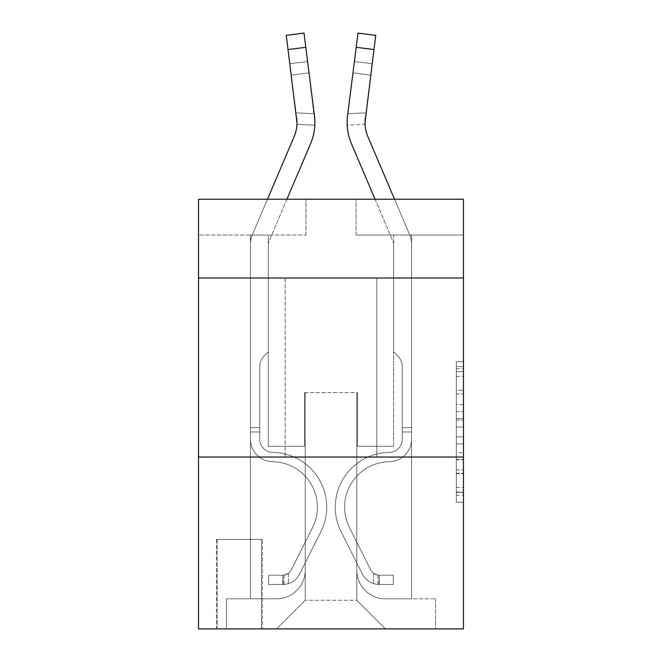 <?xml version="1.0" encoding="UTF-8"?>
<svg xmlns="http://www.w3.org/2000/svg" width="662" height="662" viewBox="0 0 662 662"><rect width="100%" height="100%" fill="white"/><g stroke="black" fill="none" stroke-linecap="round" stroke-linejoin="round"><path stroke-width="0.5" stroke-dasharray="3.31 2.48" d="M456.317 404.556L456.317 427.048L463.483 427.048L463.483 495.234L463.483 368.709L463.483 427.048L456.317 427.048L456.317 366.599L456.317 502.259L456.317 361.684L456.317 492.42L463.483 492.42L456.317 492.42L463.483 492.42L456.317 492.42L456.317 469.929L456.317 502.259L463.483 502.259L463.483 361.684L463.483 492.073L463.483 436.895L456.317 436.895L463.483 436.895L463.483 469.929L463.483 371.523L456.317 371.523L463.483 371.523L463.483 502.259L463.483 368.709L463.483 502.259L456.317 502.259L456.317 361.684L463.483 361.684L463.483 368.709L463.483 361.684L463.483 368.709L463.483 361.684L463.483 366.599L463.483 361.684L456.317 361.684L456.317 371.523L463.483 371.523L456.317 371.523L456.317 404.556L463.483 404.556M376.827 278.007L376.827 457.037L285.173 457.037L376.827 457.037L285.173 457.037L376.827 457.037L376.827 278.007L285.173 278.007L285.173 457.037L285.173 278.007L376.827 278.007M262.251 539.389L216.424 539.389L262.251 539.389L262.251 628.9L216.424 628.9L262.251 628.9M216.424 539.389L216.424 628.9M463.483 418.616L463.483 411.59L463.483 418.616L456.317 418.616L456.317 390.323L456.317 473.62L456.317 452.709L463.483 452.709L456.317 452.709L456.317 502.259L463.483 502.259L456.317 502.259L463.483 502.259L456.317 502.259L456.317 361.684L463.483 361.684L456.317 361.684L463.483 361.684L456.317 361.684L456.317 418.616L463.483 418.616M463.483 457.037L463.483 628.9L198.517 628.9L198.517 457.037L463.483 457.037L463.483 199.237L356.065 199.237L463.483 199.237L463.483 235.043L463.483 199.237L198.517 199.237L305.935 199.237L198.517 199.237L198.517 235.043L305.935 235.043L198.517 235.043L198.517 199.237L198.517 278.007L463.483 278.007L198.517 278.007L198.517 457.037L463.483 457.037L198.517 457.037M250.435 235.043L250.435 598.82L276.575 598.82A28.648 28.648 0 0 0 305.223 570.181L305.223 392.583L305.223 600.252L305.223 392.583L305.223 600.252L305.223 392.583L356.777 392.583L356.777 570.181A28.648 28.648 0 0 0 385.425 598.82L411.565 598.82L411.565 235.043L411.565 598.82L411.565 235.043L411.565 598.82L411.565 235.043L411.565 598.82L411.565 235.043L411.565 598.82L411.565 235.043L411.565 598.82L411.565 235.043L411.565 598.82L435.555 598.82L385.425 598.82L411.565 598.82L385.425 598.82L411.565 598.82L385.425 598.82L411.565 598.82L385.425 598.82L411.565 598.82L385.425 598.82L411.565 598.82L411.565 235.043L393.658 235.043L411.565 235.043L393.658 235.043L411.565 235.043L393.658 235.043L411.565 235.043L393.658 235.043L411.565 235.043L393.658 235.043L411.565 235.043L393.658 235.043L411.565 235.043L393.658 235.043L411.565 235.043L411.565 598.82L385.425 598.82A28.648 28.648 0 0 1 356.777 570.181A28.648 28.648 0 0 0 385.425 598.82A28.648 28.648 0 0 1 356.777 570.181A28.648 28.648 0 0 0 385.425 598.82A28.648 28.648 0 0 1 356.777 570.181A28.648 28.648 0 0 0 385.425 598.82A28.648 28.648 0 0 1 356.777 570.181A28.648 28.648 0 0 0 385.425 598.82A28.648 28.648 0 0 1 356.777 570.181A28.648 28.648 0 0 0 385.425 598.82A28.648 28.648 0 0 1 356.777 570.181L356.777 392.583L356.777 600.252L305.223 600.252L356.777 600.252L385.425 628.9L435.555 628.9L276.575 628.9L385.425 628.9L356.777 600.252L385.425 628.9L356.777 600.252L356.777 392.583L356.777 600.252L356.777 392.583L304.503 392.583L304.503 446.296L268.342 446.296L268.342 235.043L250.435 235.043L250.435 598.82L276.575 598.82A28.648 28.648 0 0 0 305.223 570.181L305.223 392.583L304.503 392.583L304.503 446.296L268.342 446.296L268.342 235.043L250.435 235.043L250.435 598.82L276.575 598.82L226.445 598.82L276.575 598.82L250.435 598.82L250.435 235.043L250.435 598.82L250.435 235.043L250.435 598.82L250.435 235.043L250.435 598.82L250.435 235.043L250.435 598.82L250.435 235.043L268.342 235.043L250.435 235.043L268.342 235.043L250.435 235.043L268.342 235.043L250.435 235.043L268.342 235.043L250.435 235.043L268.342 235.043L250.435 235.043L268.342 235.043L250.435 235.043L250.435 598.82L250.435 235.043M305.223 570.181L305.223 392.583L304.503 392.583L304.503 446.296L268.342 446.296L268.342 235.043L268.342 446.296L268.342 235.043L268.342 446.296L268.342 235.043L268.342 446.296L268.342 235.043L268.342 446.296L268.342 235.043L268.342 446.296L268.342 235.043L268.342 446.296L304.503 446.296L268.342 446.296L304.503 446.296L268.342 446.296L304.503 446.296L268.342 446.296L304.503 446.296L268.342 446.296L304.503 446.296L268.342 446.296L304.503 446.296L304.503 392.583L304.503 446.296L304.503 392.583L304.503 446.296L304.503 392.583L304.503 446.296L304.503 392.583L304.503 446.296L304.503 392.583L304.503 446.296L304.503 392.583L305.223 392.583L304.503 392.583L305.223 392.583L304.503 392.583L305.223 392.583L304.503 392.583L305.223 392.583L304.503 392.583L305.223 392.583L304.503 392.583L305.223 392.583L305.223 570.181A28.648 28.648 0 0 1 276.575 598.82A28.648 28.648 0 0 0 305.223 570.181A28.648 28.648 0 0 1 276.575 598.82A28.648 28.648 0 0 0 305.223 570.181A28.648 28.648 0 0 1 276.575 598.82A28.648 28.648 0 0 0 305.223 570.181A28.648 28.648 0 0 1 276.575 598.82A28.648 28.648 0 0 0 305.223 570.181A28.648 28.648 0 0 1 276.575 598.82A28.648 28.648 0 0 0 305.223 570.181M463.483 235.043L356.065 235.043L463.483 235.043M217.136 628.9L261.54 628.9L217.136 628.9L217.136 539.389L261.54 539.389L261.54 628.9L261.54 539.389L217.136 539.389L217.136 628.9M226.445 628.9L276.575 628.9L305.223 600.252L276.575 628.9L305.223 600.252L276.575 628.9L226.445 628.9L226.445 598.82L226.445 628.9M357.497 392.583L356.777 392.583L357.497 392.583L356.777 392.583L357.497 392.583L356.777 392.583L357.497 392.583L356.777 392.583L357.497 392.583L356.777 392.583L357.497 392.583L356.777 392.583L357.497 392.583L356.777 392.583L357.497 392.583L357.497 446.296L357.497 392.583M356.065 235.043L356.065 199.237L356.065 235.043M305.935 235.043L305.935 199.237L305.935 235.043M435.555 598.82L435.555 628.9L435.555 598.82M393.658 235.043L393.658 446.296L357.497 446.296L393.658 446.296L357.497 446.296L393.658 446.296L357.497 446.296L393.658 446.296L357.497 446.296L393.658 446.296L357.497 446.296L393.658 446.296L357.497 446.296L393.658 446.296L357.497 446.296L393.658 446.296L393.658 235.043M463.483 278.007L198.517 278.007M456.317 427.048L463.483 427.048L456.317 427.048M456.317 366.599L456.317 361.684L456.317 366.599L463.483 366.599L456.317 366.599M456.317 473.264L456.317 443.921L456.317 473.264L463.483 473.264L456.317 473.264M456.317 443.921L456.317 436.895L463.483 436.895L456.317 436.895L456.317 443.921L463.483 443.921L456.317 443.921M456.317 390.323L456.317 371.523L456.317 390.323L463.483 390.323L456.317 390.323M456.317 361.684L463.483 361.684L456.317 361.684L456.317 368.709L456.317 361.684L463.483 361.684M456.317 502.259L463.483 502.259L456.317 502.259L456.317 495.234L456.317 502.259M267.473 199.237L252.445 234.53A25.065 25.065 158.7 0 0 250.435 244.352A25.065 25.065 158.7 0 1 252.445 234.53A25.065 25.065 158.7 0 0 250.435 244.352A25.065 25.065 158.7 0 1 252.445 234.53A25.065 25.065 158.7 0 0 250.435 244.352A25.065 25.065 158.7 0 1 252.445 234.53A25.065 25.065 158.7 0 0 250.435 244.352A25.065 25.065 158.7 0 1 252.445 234.53A25.065 25.065 158.7 0 0 250.435 244.352A25.065 25.065 158.7 0 1 252.445 234.53A25.065 25.065 158.7 0 0 250.435 244.352A25.065 25.065 158.7 0 1 252.445 234.53A25.065 25.065 141.4 0 0 250.435 244.352L250.435 439.146L250.435 244.352L250.435 439.146L250.435 244.352L250.435 439.146L250.435 244.352L250.435 439.146L250.435 244.352L250.435 439.146L250.435 244.352L250.435 439.146L250.435 244.352L250.435 439.146L250.435 427.677L259.744 427.677L250.435 427.677L250.435 439.146A22.558 22.558 158.7 0 0 272.636 461.704A22.558 22.558 158.7 0 1 250.435 439.146A22.558 22.558 158.7 0 0 272.636 461.704A22.558 22.558 158.7 0 1 250.435 439.146L250.435 427.677L250.435 439.146A22.558 22.558 158.7 0 0 272.636 461.704A22.558 22.558 158.7 0 1 250.435 439.146L250.435 427.677L259.744 427.677L250.435 427.677L250.435 439.146A22.558 22.558 158.7 0 0 272.636 461.704A22.558 22.558 158.7 0 1 250.435 439.146A22.558 22.558 158.7 0 0 272.636 461.704A22.558 22.558 158.7 0 1 250.435 439.146L250.435 427.677L250.435 439.146A22.558 22.558 158.7 0 0 272.636 461.704A22.558 22.558 158.7 0 1 250.435 439.146L250.435 427.677L259.744 427.677L259.744 439.146A13.248 13.248 158.7 0 0 272.785 452.394A13.248 13.248 158.7 0 1 259.744 439.146L259.744 427.677L259.744 439.146A13.248 13.248 158.7 0 0 272.785 452.394A13.248 13.248 158.7 0 1 259.744 439.146A13.248 13.248 158.7 0 0 272.785 452.394A13.248 13.248 158.7 0 1 259.744 439.146L259.744 427.677L259.744 439.146A13.248 13.248 158.7 0 0 272.785 452.394A13.248 13.248 158.7 0 1 259.744 439.146L259.744 427.677L259.744 439.146A13.248 13.248 158.7 0 0 272.785 452.394A13.248 13.248 158.7 0 1 259.744 439.146A13.248 13.248 -21.3 0 0 272.785 452.394A54.781 54.781 -21.3 0 1 320.871 531.776A54.781 54.781 -21.3 0 0 272.785 452.394A54.781 54.781 -21.3 0 1 320.871 531.776A54.781 54.781 -21.3 0 0 272.785 452.394A13.248 13.248 158.7 0 1 259.744 439.146A13.248 13.248 -21.3 0 0 272.785 452.394A54.781 54.781 -21.3 0 1 320.871 531.776A54.781 54.781 -21.3 0 0 272.785 452.394A13.248 13.248 158.7 0 1 259.744 439.146L259.744 427.677L259.744 439.146A13.248 13.248 -21.3 0 0 272.785 452.394A54.781 54.781 -21.3 0 1 320.871 531.776A54.781 54.781 -21.3 0 0 272.785 452.394A54.781 54.781 -21.3 0 1 320.871 531.776A54.781 54.781 -21.3 0 0 272.785 452.394A13.248 13.248 158.7 0 1 259.744 439.146A13.248 13.248 -21.3 0 0 272.785 452.394A54.781 54.781 -21.3 0 1 320.871 531.776A54.781 54.781 -21.3 0 0 272.785 452.394A13.248 13.248 158.7 0 1 259.744 439.146A13.248 13.248 -21.3 0 0 272.785 452.394A54.781 54.781 -21.3 0 1 320.871 531.776A54.781 54.781 -21.3 0 0 272.785 452.394A54.781 54.781 158.7 0 1 320.871 531.776L299.621 574.045L320.871 531.776A54.781 54.781 -21.3 0 0 272.785 452.394A54.781 54.781 158.7 0 1 320.871 531.776L299.621 574.045L320.871 531.776A54.781 54.781 -21.3 0 0 272.785 452.394A13.248 13.248 141.4 0 1 259.744 439.146L259.744 427.677L259.744 439.146A13.248 13.248 -21.3 0 0 272.785 452.394A54.781 54.781 158.7 0 1 320.871 531.776L299.621 574.045L320.871 531.776A54.781 54.781 -21.3 0 0 272.785 452.394A54.781 54.781 158.7 0 1 320.871 531.776L299.621 574.045L320.871 531.776A54.781 54.781 -21.3 0 0 272.785 452.394A54.781 54.781 158.7 0 1 320.871 531.776L299.621 574.045A18.975 18.975 158.7 0 1 288.392 583.619C282.873 584.786 282.873 584.786 288.392 583.619C282.873 584.786 282.873 584.786 288.392 583.619A18.975 18.975 -21.3 0 0 299.621 574.045L320.871 531.776L299.621 574.045A18.975 18.975 -21.3 0 1 283.022 584.496A18.975 18.975 -21.3 0 0 299.621 574.045A18.975 18.975 158.7 0 1 288.392 583.619C282.873 584.786 282.873 584.786 288.392 583.619C282.873 584.786 282.873 584.786 288.392 583.619A18.975 18.975 -21.3 0 0 299.621 574.045L320.871 531.776L299.621 574.045A18.975 18.975 -21.3 0 1 283.022 584.496A18.975 18.975 -21.3 0 0 299.621 574.045A18.975 18.975 158.7 0 1 288.392 583.619C282.873 584.786 282.873 584.786 288.392 583.619C282.873 584.786 282.873 584.786 288.392 583.619A18.975 18.975 -21.3 0 0 299.621 574.045L320.871 531.776A54.781 54.781 -38.6 0 0 272.785 452.394A13.248 13.248 141.4 0 1 259.744 439.146A13.248 13.248 -38.6 0 0 272.785 452.394A54.781 54.781 158.7 0 1 320.871 531.776L299.621 574.045A18.975 18.975 -21.3 0 1 283.022 584.496A18.975 18.975 -21.3 0 0 299.621 574.045A18.975 18.975 158.7 0 1 288.392 583.619C282.873 584.786 282.873 584.786 288.392 583.619C282.873 584.786 282.873 584.786 288.392 583.619A18.975 18.975 -21.3 0 0 299.621 574.045L320.871 531.776L299.621 574.045A18.975 18.975 -21.3 0 1 283.022 584.496A18.975 18.975 -21.3 0 0 299.621 574.045A18.975 18.975 158.7 0 1 288.392 583.619C282.873 584.786 282.873 584.786 288.392 583.619C282.873 584.786 282.873 584.786 288.392 583.619A18.975 18.975 -21.3 0 0 299.621 574.045L320.871 531.776L299.621 574.045A18.975 18.975 -21.3 0 1 283.022 584.496A18.975 18.975 -21.3 0 0 299.621 574.045A18.975 18.975 158.7 0 1 288.392 583.619C282.873 584.786 282.873 584.786 288.392 583.619C282.873 584.786 282.873 584.786 288.392 583.619A18.975 18.975 -21.3 0 0 299.621 574.045L320.871 531.776A54.781 54.781 -38.6 0 0 272.785 452.394A54.781 54.781 141.4 0 1 320.871 531.776L299.621 574.045A18.975 18.975 -21.3 0 1 283.022 584.496A18.975 18.975 -21.3 0 0 299.621 574.045A18.975 18.975 141.4 0 1 288.392 583.619C282.873 584.786 282.873 584.786 288.392 583.619C282.873 584.786 282.873 584.786 288.392 583.619A18.975 18.975 -38.6 0 0 299.621 574.045L320.871 531.776L299.621 574.045A18.975 18.975 -38.6 0 1 283.022 584.496L268.698 584.505L283.022 584.496A18.975 18.975 -38.6 0 0 299.621 574.045L320.871 531.776A54.781 54.781 -38.6 0 0 272.785 452.394A13.248 13.248 141.4 0 1 259.744 439.146L259.744 427.677L259.744 431.972L259.744 427.677L250.435 427.677L250.435 439.146A22.558 22.558 158.7 0 0 272.636 461.704A22.558 22.558 158.7 0 1 250.435 439.146A22.558 22.558 -21.3 0 0 272.636 461.704A45.471 45.471 -21.3 0 1 312.547 527.597A45.471 45.471 -21.3 0 0 272.636 461.704A45.471 45.471 -21.3 0 1 312.547 527.597A45.471 45.471 -21.3 0 0 272.636 461.704A22.558 22.558 158.7 0 1 250.435 439.146A22.558 22.558 -21.3 0 0 272.636 461.704A45.471 45.471 -21.3 0 1 312.547 527.597A45.471 45.471 -21.3 0 0 272.636 461.704A22.558 22.558 158.7 0 1 250.435 439.146L250.435 431.972L250.435 439.146A22.558 22.558 -21.3 0 0 272.636 461.704A45.471 45.471 -21.3 0 1 312.547 527.597A45.471 45.471 -21.3 0 0 272.636 461.704A45.471 45.471 -21.3 0 1 312.547 527.597A45.471 45.471 -21.3 0 0 272.636 461.704A22.558 22.558 158.7 0 1 250.435 439.146A22.558 22.558 -21.3 0 0 272.636 461.704A45.471 45.471 -21.3 0 1 312.547 527.597A45.471 45.471 -21.3 0 0 272.636 461.704A22.558 22.558 158.7 0 1 250.435 439.146A22.558 22.558 -21.3 0 0 272.636 461.704A45.471 45.471 -21.3 0 1 312.547 527.597A45.471 45.471 -21.3 0 0 272.636 461.704A45.471 45.471 158.7 0 1 312.547 527.597L291.297 569.866L312.547 527.597A45.471 45.471 -21.3 0 0 272.636 461.704A45.471 45.471 158.7 0 1 312.547 527.597L291.297 569.866L312.547 527.597A45.471 45.471 -21.3 0 0 272.636 461.704A22.558 22.558 141.4 0 1 250.435 439.146A22.558 22.558 -21.3 0 0 272.636 461.704A45.471 45.471 158.7 0 1 312.547 527.597L291.297 569.866L312.547 527.597A45.471 45.471 -21.3 0 0 272.636 461.704A45.471 45.471 158.7 0 1 312.547 527.597L291.297 569.866L312.547 527.597A45.471 45.471 -21.3 0 0 272.636 461.704A45.471 45.471 158.7 0 1 312.547 527.597L291.297 569.866A9.665 9.665 158.7 0 1 288.392 573.309C282.964 575.808 282.964 575.808 288.392 573.309C282.964 575.808 282.964 575.808 288.392 573.309A9.665 9.665 -21.3 0 0 291.297 569.866L312.547 527.597L291.297 569.866A9.665 9.665 -21.3 0 1 283.022 575.187A9.665 9.665 -21.3 0 0 291.297 569.866A9.665 9.665 158.7 0 1 288.392 573.309C282.964 575.808 282.964 575.808 288.392 573.309C282.964 575.808 282.964 575.808 288.392 573.309A9.665 9.665 -21.3 0 0 291.297 569.866L312.547 527.597L291.297 569.866A9.665 9.665 -21.3 0 1 283.022 575.187A9.665 9.665 -21.3 0 0 291.297 569.866A9.665 9.665 158.7 0 1 288.392 573.309C282.964 575.808 282.964 575.808 288.392 573.309C282.964 575.808 282.964 575.808 288.392 573.309A9.665 9.665 -21.3 0 0 291.297 569.866L312.547 527.597A45.471 45.471 -38.6 0 0 272.636 461.704A22.558 22.558 141.4 0 1 250.435 439.146A22.558 22.558 -38.6 0 0 272.636 461.704A45.471 45.471 158.7 0 1 312.547 527.597L291.297 569.866A9.665 9.665 -21.3 0 1 283.022 575.187A9.665 9.665 -21.3 0 0 291.297 569.866A9.665 9.665 158.7 0 1 288.392 573.309C282.964 575.808 282.964 575.808 288.392 573.309C282.964 575.808 282.964 575.808 288.392 573.309A9.665 9.665 -21.3 0 0 291.297 569.866L312.547 527.597L291.297 569.866A9.665 9.665 -21.3 0 1 283.022 575.187A9.665 9.665 -21.3 0 0 291.297 569.866A9.665 9.665 158.7 0 1 288.392 573.309C282.964 575.808 282.964 575.808 288.392 573.309C282.964 575.808 282.964 575.808 288.392 573.309A9.665 9.665 -21.3 0 0 291.297 569.866L312.547 527.597L291.297 569.866A9.665 9.665 -21.3 0 1 283.022 575.187A9.665 9.665 -21.3 0 0 291.297 569.866A9.665 9.665 158.7 0 1 288.392 573.309C282.964 575.808 282.964 575.808 288.392 573.309C282.964 575.808 282.964 575.808 288.392 573.309A9.665 9.665 -21.3 0 0 291.297 569.866L312.547 527.597A45.471 45.471 -38.6 0 0 272.636 461.704A45.471 45.471 141.4 0 1 312.547 527.597L291.297 569.866A9.665 9.665 -21.3 0 1 283.022 575.187A9.665 9.665 -21.3 0 0 291.297 569.866A9.665 9.665 141.4 0 1 288.392 573.309A9.665 9.665 -38.6 0 0 291.297 569.866L312.547 527.597L291.297 569.866A9.665 9.665 -38.6 0 1 283.022 575.187L268.698 575.195L268.698 584.505L268.698 575.195L283.022 575.187L283.022 584.496L268.698 584.505L283.022 584.496L283.022 575.187L268.698 575.195L268.698 584.505L268.698 575.195L283.022 575.187L282.666 584.505L268.698 584.505L283.022 584.496L283.022 575.187L268.698 575.195L268.698 584.505L268.698 575.195L283.022 575.187L282.666 584.505L268.698 584.505L283.022 584.496L283.022 575.187L268.698 575.195L268.698 584.505L268.698 575.195L283.022 575.187L282.666 584.505L268.698 584.505L283.022 584.496L283.022 575.187L268.698 575.195L268.698 584.505L268.698 575.195L283.022 575.187L282.666 584.505L268.698 584.505L283.022 584.496L283.022 575.187L268.698 575.195L268.698 584.505L268.698 575.195L283.022 575.187L282.666 584.505L268.698 584.505L283.022 584.496L283.022 575.187L268.698 575.195L283.022 575.187L283.022 584.496L283.022 575.187A9.665 9.665 -38.6 0 0 291.297 569.866L312.547 527.597A45.471 45.471 -38.6 0 0 272.636 461.704A22.558 22.558 141.4 0 1 250.435 439.146L250.435 244.352A25.065 25.065 141.4 0 1 252.445 234.53L294.127 136.637A35.806 35.806 -38.6 0 0 296.7 118.126L286.241 35.343L288.036 49.551L286.241 35.343L304.007 33.1L305.803 47.308L304.007 33.1L286.241 35.343L288.036 49.551L286.241 35.343L304.007 33.1L305.803 47.308L304.007 33.1L286.241 35.343L288.036 49.551L286.241 35.343L304.007 33.1L305.803 47.308L304.007 33.1L286.241 35.343L288.036 49.551L286.241 35.343L304.007 33.1L305.803 47.308L304.007 33.1L286.241 35.343L288.036 49.551L286.241 35.343L304.007 33.1L305.803 47.308L304.007 33.1L286.241 35.343L288.036 49.551L305.803 47.308L304.007 33.1L305.803 47.308L304.007 33.1L286.241 35.343L304.007 33.1L286.241 35.343L288.036 49.551L305.803 47.308L288.036 49.551L305.803 47.308L288.036 49.551L305.803 47.308L288.036 49.551L305.803 47.308L288.036 49.551L305.803 47.308L288.036 49.551L305.803 47.308L288.036 49.551L296.7 118.126L289.832 63.759L291.272 75.129L289.832 63.759L291.272 75.129L289.832 63.759L291.272 75.129L289.832 63.759L291.272 75.129L289.832 63.759L291.272 75.129L289.832 63.759L291.272 75.129L289.832 63.759L291.272 75.129L309.03 72.886L314.193 113.732L296.038 112.846L291.272 75.129L309.03 72.886L307.598 61.516L314.193 113.732L296.038 112.846L296.94 124.365L296.7 118.126L288.036 49.551L296.7 118.126L291.272 75.129L309.03 72.886L314.193 113.732L296.038 112.846L291.272 75.129L309.03 72.886L307.598 61.516L289.832 63.759L307.598 61.516L314.193 113.732L296.038 112.846L296.94 124.365L314.822 125.234L314.467 115.883L305.803 47.308L314.467 115.883L314.193 113.732L296.038 112.846L291.272 75.129L309.03 72.886L314.193 113.732L296.038 112.846L291.272 75.129L309.03 72.886L307.598 61.516L314.193 113.732L296.038 112.846L296.7 118.126L288.036 49.551L296.7 118.126L291.272 75.129L309.03 72.886L314.467 115.883L305.803 47.308L314.467 115.883L314.822 125.234L296.94 124.365L296.7 118.126L296.94 124.365L296.7 118.126L288.036 49.551L296.7 118.126L291.272 75.129L296.7 118.126L296.94 124.365L314.822 125.234L314.467 115.883L305.803 47.308L314.467 115.883L305.803 47.308L314.467 115.883L314.822 125.234L296.94 124.365L296.7 118.126L288.036 49.551L296.7 118.126L291.272 75.129L296.7 118.126L296.94 124.365L296.7 118.126L288.036 49.551L296.7 118.126L291.272 75.129L296.7 118.126L296.94 124.365L314.822 125.234L314.467 115.883L305.803 47.308L314.467 115.883L307.598 61.516L289.832 63.759L307.598 61.516L314.467 115.883L305.803 47.308L314.467 115.883L314.822 125.234L296.94 124.365L296.7 118.126L288.036 49.551M286.927 199.237L268.913 241.547A7.158 7.158 158.7 0 0 268.342 244.352A7.158 7.158 158.7 0 1 268.913 241.547A7.158 7.158 158.7 0 0 268.342 244.352A7.158 7.158 158.7 0 1 268.913 241.547A7.158 7.158 158.7 0 0 268.342 244.352A7.158 7.158 158.7 0 1 268.913 241.547A7.158 7.158 158.7 0 0 268.342 244.352A7.158 7.158 158.7 0 1 268.913 241.547A7.158 7.158 158.7 0 0 268.342 244.352A7.158 7.158 158.7 0 1 268.913 241.547A7.158 7.158 158.7 0 0 268.342 244.352A7.158 7.158 158.7 0 1 268.913 241.547A7.158 7.158 141.4 0 0 268.342 244.352L268.342 351.77L264.303 355.8A15.557 15.557 -21.3 0 0 259.744 366.806L259.744 439.146L259.744 366.806A15.557 15.557 158.7 0 1 264.303 355.8L268.342 351.77L268.342 244.352L268.342 351.77L264.303 355.8A15.557 15.557 -21.3 0 0 259.744 366.806L259.744 439.146L259.744 366.806A15.557 15.557 158.7 0 1 264.303 355.8L268.342 351.77L268.342 244.352L268.342 351.77L264.303 355.8A15.557 15.557 -21.3 0 0 259.744 366.806L259.744 439.146L259.744 366.806A15.557 15.557 158.7 0 1 264.303 355.8L268.342 351.77L268.342 244.352L268.342 351.77L264.303 355.8A15.557 15.557 -21.3 0 0 259.744 366.806L259.744 439.146A13.248 13.248 158.7 0 0 272.785 452.394A13.248 13.248 158.7 0 1 259.744 439.146A13.248 13.248 158.7 0 0 272.785 452.394A13.248 13.248 158.7 0 1 259.744 439.146L259.744 366.806A15.557 15.557 158.7 0 1 264.303 355.8L268.342 351.77L268.342 244.352L268.342 351.77L264.303 355.8A15.557 15.557 -38.6 0 0 259.744 366.806A15.557 15.557 141.4 0 1 264.303 355.8L268.342 351.77L268.342 244.352L268.342 351.77L264.303 355.8L268.342 351.77L268.342 244.352A7.158 7.158 141.4 0 1 268.913 241.547L310.594 143.654A53.705 53.705 -38.6 0 0 314.467 115.883L305.803 47.308M314.889 122.851L314.467 115.883A53.705 53.705 -21.3 0 1 310.594 143.654A53.705 53.705 -21.3 0 0 314.467 115.883L314.889 123.033L314.467 115.883A53.705 53.705 -21.3 0 1 310.594 143.654A53.705 53.705 -21.3 0 0 314.467 115.883A53.705 53.705 -21.3 0 1 310.594 143.654A53.705 53.705 -21.3 0 0 314.467 115.883L314.889 123.033L314.467 115.883A53.705 53.705 -21.3 0 1 310.594 143.654A53.705 53.705 -38.6 0 0 314.467 115.883L314.889 122.586L307.598 61.516L289.832 63.759L307.598 61.516L314.193 113.732L307.598 61.516L309.03 72.886L291.272 75.129L296.7 118.126L296.038 112.846L314.193 113.732M296.981 122.677A35.806 35.806 -38.6 0 0 296.7 118.126A35.806 35.806 -21.3 0 1 294.127 136.637A35.806 35.806 -21.3 0 0 296.7 118.126A35.806 35.806 -21.3 0 1 296.981 122.685A35.806 35.806 -21.3 0 0 296.7 118.126A35.806 35.806 -21.3 0 1 294.127 136.637A35.806 35.806 -21.3 0 0 296.7 118.126A35.806 35.806 -21.3 0 1 296.981 122.685A35.806 35.806 -21.3 0 0 296.7 118.126A35.806 35.806 -21.3 0 1 294.127 136.637A35.806 35.806 -21.3 0 0 296.7 118.126A35.806 35.806 -21.3 0 1 296.981 122.685L296.981 122.685M394.527 199.237L409.555 234.53A25.065 25.065 -158.7 0 1 411.565 244.352A25.065 25.065 -158.7 0 0 409.555 234.53A25.065 25.065 -158.7 0 1 411.565 244.352A25.065 25.065 -158.7 0 0 409.555 234.53A25.065 25.065 -158.7 0 1 411.565 244.352A25.065 25.065 -158.7 0 0 409.555 234.53A25.065 25.065 -158.7 0 1 411.565 244.352A25.065 25.065 -158.7 0 0 409.555 234.53A25.065 25.065 -158.7 0 1 411.565 244.352A25.065 25.065 -158.7 0 0 409.555 234.53A25.065 25.065 -158.7 0 1 411.565 244.352A25.065 25.065 -158.7 0 0 409.555 234.53A25.065 25.065 -141.4 0 1 411.565 244.352L411.565 439.146L411.565 244.352L411.565 439.146L411.565 244.352L411.565 439.146L411.565 244.352L411.565 439.146L411.565 244.352L411.565 439.146L411.565 244.352L411.565 439.146L411.565 244.352L411.565 439.146L411.565 427.677L402.256 427.677L411.565 427.677L411.565 439.146A22.558 22.558 -158.7 0 1 389.364 461.704A22.558 22.558 -158.7 0 0 411.565 439.146A22.558 22.558 -158.7 0 1 389.364 461.704A22.558 22.558 -158.7 0 0 411.565 439.146L411.565 427.677L411.565 439.146A22.558 22.558 -158.7 0 1 389.364 461.704A22.558 22.558 -158.7 0 0 411.565 439.146L411.565 427.677L402.256 427.677L411.565 427.677L411.565 439.146A22.558 22.558 -158.7 0 1 389.364 461.704A22.558 22.558 -158.7 0 0 411.565 439.146A22.558 22.558 -158.7 0 1 389.364 461.704A22.558 22.558 -158.7 0 0 411.565 439.146L411.565 427.677L411.565 439.146A22.558 22.558 -158.7 0 1 389.364 461.704A22.558 22.558 -158.7 0 0 411.565 439.146L411.565 427.677L402.256 427.677L402.256 439.146A13.248 13.248 -158.7 0 1 389.215 452.394A13.248 13.248 -158.7 0 0 402.256 439.146L402.256 427.677L402.256 439.146A13.248 13.248 -158.7 0 1 389.215 452.394A13.248 13.248 -158.7 0 0 402.256 439.146A13.248 13.248 -158.7 0 1 389.215 452.394A13.248 13.248 -158.7 0 0 402.256 439.146L402.256 427.677L402.256 439.146A13.248 13.248 -158.7 0 1 389.215 452.394A13.248 13.248 -158.7 0 0 402.256 439.146L402.256 427.677L402.256 439.146A13.248 13.248 -158.7 0 1 389.215 452.394A13.248 13.248 -158.7 0 0 402.256 439.146A13.248 13.248 21.3 0 1 389.215 452.394A54.781 54.781 21.3 0 0 341.129 531.776A54.781 54.781 21.3 0 1 389.215 452.394A54.781 54.781 21.3 0 0 341.129 531.776A54.781 54.781 21.3 0 1 389.215 452.394A13.248 13.248 -158.7 0 0 402.256 439.146A13.248 13.248 21.3 0 1 389.215 452.394A54.781 54.781 21.3 0 0 341.129 531.776A54.781 54.781 21.3 0 1 389.215 452.394A13.248 13.248 -158.7 0 0 402.256 439.146L402.256 427.677L402.256 439.146A13.248 13.248 21.3 0 1 389.215 452.394A54.781 54.781 21.3 0 0 341.129 531.776A54.781 54.781 21.3 0 1 389.215 452.394A54.781 54.781 21.3 0 0 341.129 531.776A54.781 54.781 21.3 0 1 389.215 452.394A13.248 13.248 -158.7 0 0 402.256 439.146A13.248 13.248 21.3 0 1 389.215 452.394A54.781 54.781 21.3 0 0 341.129 531.776A54.781 54.781 21.3 0 1 389.215 452.394A13.248 13.248 -158.7 0 0 402.256 439.146A13.248 13.248 21.3 0 1 389.215 452.394A54.781 54.781 21.3 0 0 341.129 531.776A54.781 54.781 21.3 0 1 389.215 452.394A54.781 54.781 -158.7 0 0 341.129 531.776L362.379 574.045L341.129 531.776A54.781 54.781 21.3 0 1 389.215 452.394A54.781 54.781 -158.7 0 0 341.129 531.776L362.379 574.045L341.129 531.776A54.781 54.781 21.3 0 1 389.215 452.394A13.248 13.248 -141.4 0 0 402.256 439.146L402.256 427.677L402.256 439.146A13.248 13.248 21.3 0 1 389.215 452.394A54.781 54.781 -158.7 0 0 341.129 531.776L362.379 574.045L341.129 531.776A54.781 54.781 21.3 0 1 389.215 452.394A54.781 54.781 -158.7 0 0 341.129 531.776L362.379 574.045L341.129 531.776A54.781 54.781 21.3 0 1 389.215 452.394A54.781 54.781 -158.7 0 0 341.129 531.776L362.379 574.045A18.975 18.975 -158.7 0 0 373.608 583.619C379.127 584.786 379.127 584.786 373.608 583.619C379.127 584.786 379.127 584.786 373.608 583.619A18.975 18.975 21.3 0 1 362.379 574.045L341.129 531.776L362.379 574.045A18.975 18.975 21.3 0 0 378.978 584.496A18.975 18.975 21.3 0 1 362.379 574.045A18.975 18.975 -158.7 0 0 373.608 583.619C379.127 584.786 379.127 584.786 373.608 583.619C379.127 584.786 379.127 584.786 373.608 583.619A18.975 18.975 21.3 0 1 362.379 574.045L341.129 531.776L362.379 574.045A18.975 18.975 21.3 0 0 378.978 584.496A18.975 18.975 21.3 0 1 362.379 574.045A18.975 18.975 -158.7 0 0 373.608 583.619C379.127 584.786 379.127 584.786 373.608 583.619C379.127 584.786 379.127 584.786 373.608 583.619A18.975 18.975 21.3 0 1 362.379 574.045L341.129 531.776A54.781 54.781 38.6 0 1 389.215 452.394A13.248 13.248 -141.4 0 0 402.256 439.146A13.248 13.248 38.6 0 1 389.215 452.394A54.781 54.781 -158.7 0 0 341.129 531.776L362.379 574.045A18.975 18.975 21.3 0 0 378.978 584.496A18.975 18.975 21.3 0 1 362.379 574.045A18.975 18.975 -158.7 0 0 373.608 583.619C379.127 584.786 379.127 584.786 373.608 583.619C379.127 584.786 379.127 584.786 373.608 583.619A18.975 18.975 21.3 0 1 362.379 574.045L341.129 531.776L362.379 574.045A18.975 18.975 21.3 0 0 378.978 584.496A18.975 18.975 21.3 0 1 362.379 574.045A18.975 18.975 -158.7 0 0 373.608 583.619C379.127 584.786 379.127 584.786 373.608 583.619C379.127 584.786 379.127 584.786 373.608 583.619A18.975 18.975 21.3 0 1 362.379 574.045L341.129 531.776L362.379 574.045A18.975 18.975 21.3 0 0 378.978 584.496A18.975 18.975 21.3 0 1 362.379 574.045A18.975 18.975 -158.7 0 0 373.608 583.619C379.127 584.786 379.127 584.786 373.608 583.619C379.127 584.786 379.127 584.786 373.608 583.619A18.975 18.975 21.3 0 1 362.379 574.045L341.129 531.776A54.781 54.781 38.6 0 1 389.215 452.394A54.781 54.781 -141.4 0 0 341.129 531.776L362.379 574.045A18.975 18.975 21.3 0 0 378.978 584.496A18.975 18.975 21.3 0 1 362.379 574.045A18.975 18.975 -141.4 0 0 373.608 583.619C379.127 584.786 379.127 584.786 373.608 583.619C379.127 584.786 379.127 584.786 373.608 583.619A18.975 18.975 38.6 0 1 362.379 574.045L341.129 531.776L362.379 574.045A18.975 18.975 38.6 0 0 378.978 584.496L393.302 584.505L378.978 584.496A18.975 18.975 38.6 0 1 362.379 574.045L341.129 531.776A54.781 54.781 38.6 0 1 389.215 452.394A13.248 13.248 -141.4 0 0 402.256 439.146L402.256 427.677L402.256 431.972L402.256 427.677L411.565 427.677L411.565 439.146A22.558 22.558 -158.7 0 1 389.364 461.704A22.558 22.558 -158.7 0 0 411.565 439.146A22.558 22.558 21.3 0 1 389.364 461.704A45.471 45.471 21.3 0 0 349.453 527.597A45.471 45.471 21.3 0 1 389.364 461.704A45.471 45.471 21.3 0 0 349.453 527.597A45.471 45.471 21.3 0 1 389.364 461.704A22.558 22.558 -158.7 0 0 411.565 439.146A22.558 22.558 21.3 0 1 389.364 461.704A45.471 45.471 21.3 0 0 349.453 527.597A45.471 45.471 21.3 0 1 389.364 461.704A22.558 22.558 -158.7 0 0 411.565 439.146L411.565 431.972L411.565 439.146A22.558 22.558 21.3 0 1 389.364 461.704A45.471 45.471 21.3 0 0 349.453 527.597A45.471 45.471 21.3 0 1 389.364 461.704A45.471 45.471 21.3 0 0 349.453 527.597A45.471 45.471 21.3 0 1 389.364 461.704A22.558 22.558 -158.7 0 0 411.565 439.146A22.558 22.558 21.3 0 1 389.364 461.704A45.471 45.471 21.3 0 0 349.453 527.597A45.471 45.471 21.3 0 1 389.364 461.704A22.558 22.558 -158.7 0 0 411.565 439.146A22.558 22.558 21.3 0 1 389.364 461.704A45.471 45.471 21.3 0 0 349.453 527.597A45.471 45.471 21.3 0 1 389.364 461.704A45.471 45.471 -158.7 0 0 349.453 527.597L370.703 569.866L349.453 527.597A45.471 45.471 21.3 0 1 389.364 461.704A45.471 45.471 -158.7 0 0 349.453 527.597L370.703 569.866L349.453 527.597A45.471 45.471 21.3 0 1 389.364 461.704A22.558 22.558 -141.4 0 0 411.565 439.146A22.558 22.558 21.3 0 1 389.364 461.704A45.471 45.471 -158.7 0 0 349.453 527.597L370.703 569.866L349.453 527.597A45.471 45.471 21.3 0 1 389.364 461.704A45.471 45.471 -158.7 0 0 349.453 527.597L370.703 569.866L349.453 527.597A45.471 45.471 21.3 0 1 389.364 461.704A45.471 45.471 -158.7 0 0 349.453 527.597L370.703 569.866A9.665 9.665 -158.7 0 0 373.608 573.309C379.036 575.808 379.036 575.808 373.608 573.309C379.036 575.808 379.036 575.808 373.608 573.309A9.665 9.665 21.3 0 1 370.703 569.866L349.453 527.597L370.703 569.866A9.665 9.665 21.3 0 0 378.978 575.187A9.665 9.665 21.3 0 1 370.703 569.866A9.665 9.665 -158.7 0 0 373.608 573.309C379.036 575.808 379.036 575.808 373.608 573.309C379.036 575.808 379.036 575.808 373.608 573.309A9.665 9.665 21.3 0 1 370.703 569.866L349.453 527.597L370.703 569.866A9.665 9.665 21.3 0 0 378.978 575.187A9.665 9.665 21.3 0 1 370.703 569.866A9.665 9.665 -158.7 0 0 373.608 573.309C379.036 575.808 379.036 575.808 373.608 573.309C379.036 575.808 379.036 575.808 373.608 573.309A9.665 9.665 21.3 0 1 370.703 569.866L349.453 527.597A45.471 45.471 38.6 0 1 389.364 461.704A22.558 22.558 -141.4 0 0 411.565 439.146A22.558 22.558 38.6 0 1 389.364 461.704A45.471 45.471 -158.7 0 0 349.453 527.597L370.703 569.866A9.665 9.665 21.3 0 0 378.978 575.187A9.665 9.665 21.3 0 1 370.703 569.866A9.665 9.665 -158.7 0 0 373.608 573.309C379.036 575.808 379.036 575.808 373.608 573.309C379.036 575.808 379.036 575.808 373.608 573.309A9.665 9.665 21.3 0 1 370.703 569.866L349.453 527.597L370.703 569.866A9.665 9.665 21.3 0 0 378.978 575.187A9.665 9.665 21.3 0 1 370.703 569.866A9.665 9.665 -158.7 0 0 373.608 573.309C379.036 575.808 379.036 575.808 373.608 573.309C379.036 575.808 379.036 575.808 373.608 573.309A9.665 9.665 21.3 0 1 370.703 569.866L349.453 527.597L370.703 569.866A9.665 9.665 21.3 0 0 378.978 575.187A9.665 9.665 21.3 0 1 370.703 569.866A9.665 9.665 -158.7 0 0 373.608 573.309C379.036 575.808 379.036 575.808 373.608 573.309C379.036 575.808 379.036 575.808 373.608 573.309A9.665 9.665 21.3 0 1 370.703 569.866L349.453 527.597A45.471 45.471 38.6 0 1 389.364 461.704A45.471 45.471 -141.4 0 0 349.453 527.597L370.703 569.866A9.665 9.665 21.3 0 0 378.978 575.187A9.665 9.665 21.3 0 1 370.703 569.866A9.665 9.665 -141.4 0 0 373.608 573.309A9.665 9.665 38.6 0 1 370.703 569.866L349.453 527.597L370.703 569.866A9.665 9.665 38.6 0 0 378.978 575.187L393.302 575.195L393.302 584.505L393.302 575.195L378.978 575.187L378.978 584.496L393.302 584.505L378.978 584.496L378.978 575.187L393.302 575.195L393.302 584.505L393.302 575.195L378.978 575.187L379.334 584.505L393.302 584.505L378.978 584.496L378.978 575.187L393.302 575.195L393.302 584.505L393.302 575.195L378.978 575.187L379.334 584.505L393.302 584.505L378.978 584.496L378.978 575.187L393.302 575.195L393.302 584.505L393.302 575.195L378.978 575.187L379.334 584.505L393.302 584.505L378.978 584.496L378.978 575.187L393.302 575.195L393.302 584.505L393.302 575.195L378.978 575.187L379.334 584.505L393.302 584.505L378.978 584.496L378.978 575.187L393.302 575.195L393.302 584.505L393.302 575.195L378.978 575.187L379.334 584.505L393.302 584.505L378.978 584.496L378.978 575.187L393.302 575.195L378.978 575.187L378.978 584.496L378.978 575.187A9.665 9.665 38.6 0 1 370.703 569.866L349.453 527.597A45.471 45.471 38.6 0 1 389.364 461.704A22.558 22.558 -141.4 0 0 411.565 439.146L411.565 244.352A25.065 25.065 -141.4 0 0 409.555 234.53L367.873 136.637A35.806 35.806 38.6 0 1 365.3 118.126L375.759 35.343L373.964 49.551L375.759 35.343L357.993 33.1L356.197 47.308L357.993 33.1L375.759 35.343L373.964 49.551L375.759 35.343L357.993 33.1L356.197 47.308L357.993 33.1L375.759 35.343L373.964 49.551L375.759 35.343L357.993 33.1L356.197 47.308L357.993 33.1L375.759 35.343L373.964 49.551L375.759 35.343L357.993 33.1L356.197 47.308L357.993 33.1L375.759 35.343L373.964 49.551L375.759 35.343L357.993 33.1L356.197 47.308L357.993 33.1L375.759 35.343L373.964 49.551L375.759 35.343L357.993 33.1L356.197 47.308L357.993 33.1L375.759 35.343L357.993 33.1L356.197 47.308L373.964 49.551L356.197 47.308L373.964 49.551L356.197 47.308L373.964 49.551L356.197 47.308L373.964 49.551L356.197 47.308L373.964 49.551L356.197 47.308L373.964 49.551L356.197 47.308L373.964 49.551L365.3 118.126L372.168 63.759L370.728 75.129L372.168 63.759L370.728 75.129L372.168 63.759L370.728 75.129L372.168 63.759L370.728 75.129L372.168 63.759L370.728 75.129L372.168 63.759L370.728 75.129L372.168 63.759L370.728 75.129L352.97 72.886L347.533 115.883L356.197 47.308L347.533 115.883L347.178 125.234L347.533 115.883L356.197 47.308L347.533 115.883L347.178 125.234L347.533 115.883L356.197 47.308L347.533 115.883L347.178 125.234L347.533 115.883L356.197 47.308L347.533 115.883L347.178 125.234L347.533 115.883L356.197 47.308L347.533 115.883L347.178 125.234L347.533 115.883L356.197 47.308L347.533 115.883L347.178 125.234L347.533 115.883L356.197 47.308M365.019 122.677L365.019 122.685A35.806 35.806 21.3 0 1 365.3 118.126L365.019 122.685A35.806 35.806 21.3 0 1 365.3 118.126L365.962 112.846L365.3 118.126A35.806 35.806 21.3 0 0 367.873 136.637A35.806 35.806 21.3 0 1 365.3 118.126L365.019 122.685A35.806 35.806 21.3 0 1 365.3 118.126L365.019 122.685A35.806 35.806 21.3 0 1 365.3 118.126L365.962 112.846L365.3 118.126A35.806 35.806 21.3 0 0 367.873 136.637A35.806 35.806 21.3 0 1 365.3 118.126L365.019 122.685A35.806 35.806 21.3 0 1 365.3 118.126L365.019 122.685A35.806 35.806 38.6 0 1 365.3 118.126L365.027 123.703M375.073 199.237L393.087 241.547A7.158 7.158 -158.7 0 1 393.658 244.352A7.158 7.158 -158.7 0 0 393.087 241.547A7.158 7.158 -158.7 0 1 393.658 244.352A7.158 7.158 -158.7 0 0 393.087 241.547A7.158 7.158 -158.7 0 1 393.658 244.352A7.158 7.158 -158.7 0 0 393.087 241.547A7.158 7.158 -158.7 0 1 393.658 244.352A7.158 7.158 -158.7 0 0 393.087 241.547A7.158 7.158 -158.7 0 1 393.658 244.352A7.158 7.158 -158.7 0 0 393.087 241.547A7.158 7.158 -158.7 0 1 393.658 244.352A7.158 7.158 -158.7 0 0 393.087 241.547A7.158 7.158 -141.4 0 1 393.658 244.352L393.658 351.77L397.697 355.8A15.557 15.557 21.3 0 1 402.256 366.806L402.256 439.146L402.256 366.806A15.557 15.557 -158.7 0 0 397.697 355.8L393.658 351.77L393.658 244.352L393.658 351.77L397.697 355.8A15.557 15.557 21.3 0 1 402.256 366.806L402.256 439.146L402.256 366.806A15.557 15.557 -158.7 0 0 397.697 355.8L393.658 351.77L393.658 244.352L393.658 351.77L397.697 355.8A15.557 15.557 21.3 0 1 402.256 366.806L402.256 439.146L402.256 366.806A15.557 15.557 -158.7 0 0 397.697 355.8L393.658 351.77L393.658 244.352L393.658 351.77L397.697 355.8A15.557 15.557 21.3 0 1 402.256 366.806L402.256 439.146A13.248 13.248 -158.7 0 1 389.215 452.394A13.248 13.248 -158.7 0 0 402.256 439.146A13.248 13.248 -158.7 0 1 389.215 452.394A13.248 13.248 -158.7 0 0 402.256 439.146L402.256 366.806A15.557 15.557 -158.7 0 0 397.697 355.8L393.658 351.77L393.658 244.352L393.658 351.77L397.697 355.8A15.557 15.557 38.6 0 1 402.256 366.806A15.557 15.557 -141.4 0 0 397.697 355.8L393.658 351.77L393.658 244.352L393.658 351.77L397.697 355.8L393.658 351.77L393.658 244.352A7.158 7.158 -141.4 0 0 393.087 241.547L351.406 143.654A53.705 53.705 38.6 0 1 347.533 115.883L347.178 125.234L365.06 124.365M351.406 143.654A53.705 53.705 38.6 0 1 347.533 115.883A53.705 53.705 21.3 0 0 351.406 143.654A53.705 53.705 21.3 0 1 347.533 115.883L347.807 113.732L347.533 115.883A53.705 53.705 21.3 0 0 351.406 143.654A53.705 53.705 21.3 0 1 347.533 115.883A53.705 53.705 21.3 0 0 351.406 143.654A53.705 53.705 21.3 0 1 347.533 115.883L347.807 113.732L347.533 115.883A53.705 53.705 21.3 0 0 351.406 143.654A53.705 53.705 21.3 0 1 347.533 115.883A53.705 53.705 21.3 0 0 351.406 143.654A53.705 53.705 21.3 0 1 347.533 115.883L347.807 113.732L347.533 115.883A53.705 53.705 21.3 0 0 351.406 143.654M347.807 113.732L365.962 112.846L347.807 113.732L365.962 112.846L347.807 113.732L365.962 112.846L347.807 113.732L365.962 112.846L365.3 118.126A35.806 35.806 21.3 0 0 367.873 136.637A35.806 35.806 21.3 0 1 365.3 118.126L370.728 75.129L352.97 72.886L347.807 113.732L354.402 61.516L347.807 113.732L365.962 112.846L370.728 75.129L352.97 72.886L347.807 113.732L365.962 112.846L370.728 75.129L352.97 72.886L354.402 61.516L372.168 63.759L354.402 61.516L347.807 113.732L365.962 112.846L370.728 75.129L352.97 72.886L347.807 113.732L365.962 112.846L370.728 75.129L352.97 72.886L354.402 61.516L347.807 113.732L365.962 112.846L370.728 75.129L352.97 72.886L347.807 113.732L365.962 112.846L370.728 75.129L352.97 72.886L354.402 61.516L372.168 63.759L354.402 61.516L347.807 113.732L365.962 112.846L370.728 75.129L365.3 118.126L373.964 49.551M259.744 439.146L259.744 366.806A15.557 15.557 158.7 0 1 264.303 355.8A15.557 15.557 -21.3 0 0 259.744 366.806A15.557 15.557 158.7 0 1 264.303 355.8A15.557 15.557 -21.3 0 0 259.744 366.806L259.744 439.146M314.467 115.883A53.705 53.705 -21.3 0 1 310.594 143.654A53.705 53.705 -21.3 0 0 314.467 115.883A53.705 53.705 -21.3 0 1 310.594 143.654A53.705 53.705 -21.3 0 0 314.467 115.883L314.889 123.033M402.256 439.146L402.256 366.806A15.557 15.557 -158.7 0 0 397.697 355.8A15.557 15.557 21.3 0 1 402.256 366.806A15.557 15.557 -158.7 0 0 397.697 355.8A15.557 15.557 21.3 0 1 402.256 366.806L402.256 439.146M354.402 61.516L372.168 63.759M250.435 431.972L250.435 427.677L250.435 431.972L259.744 431.972L250.435 431.972M259.744 427.677L250.435 427.677M268.342 351.77L264.303 355.8L268.342 351.77M288.392 573.309C282.964 575.808 282.964 575.808 288.392 573.309C282.964 575.808 282.964 575.808 288.392 573.309L288.392 583.619L288.392 573.309M307.598 61.516L289.832 63.759M296.94 124.365L314.822 125.234M268.698 584.505L268.698 575.195L268.698 584.505M411.565 431.972L411.565 427.677L411.565 431.972L402.256 431.972L411.565 431.972M402.256 427.677L411.565 427.677M393.658 351.77L397.697 355.8L393.658 351.77M347.111 122.586L347.533 115.883M373.608 573.309C379.036 575.808 379.036 575.808 373.608 573.309C379.036 575.808 379.036 575.808 373.608 573.309L373.608 583.619L373.608 573.309M393.302 584.505L393.302 575.195L393.302 584.505M456.317 469.929L463.483 469.929L456.317 469.929M456.317 459.387L463.483 459.387M456.317 394.014L463.483 394.014L456.317 394.014M456.317 368.709L463.483 368.709M456.317 495.234L463.483 495.234M456.317 487.497L463.483 487.497M456.317 376.438L463.483 376.438M456.317 420.022L463.483 420.022L456.317 420.022M456.317 459.734L463.483 459.734L456.317 459.734M456.317 473.62L463.483 473.62L456.317 473.62M456.317 411.59L463.483 411.59L456.317 411.59M286.241 35.343L304.007 33.1M375.759 35.343L357.993 33.1M309.03 72.886L291.272 75.129L309.03 72.886M352.97 72.886L370.728 75.129L352.97 72.886M456.317 492.073L463.483 492.073M456.317 492.42L463.483 492.42M456.317 371.523L463.483 371.523M284.097 575.088L284.097 584.447M377.903 575.088L377.903 584.447"/><path stroke-width="0.99" d="M463.483 278.007L463.483 199.237L198.517 199.237L198.517 278.007L463.483 278.007L463.483 628.9L198.517 628.9L198.517 278.007M463.483 457.037L198.517 457.037M286.927 199.237L310.594 143.654A53.705 53.705 -21.3 0 0 314.467 115.883L305.803 47.308L288.036 49.551L286.241 35.343L304.007 33.1L305.803 47.308M267.473 199.237L294.127 136.637A35.806 35.806 -38.6 0 0 296.981 122.677L288.036 49.551M314.193 113.732L314.467 115.883M394.527 199.237L367.873 136.637A35.806 35.806 38.6 0 1 365.019 122.669L373.964 49.551L356.197 47.308L357.993 33.1L375.759 35.343L373.964 49.551M375.073 199.237L351.406 143.654A53.705 53.705 21.3 0 1 347.533 115.883L356.197 47.308M365.06 124.365L365.3 118.126A35.806 35.806 21.3 0 0 367.873 136.637A35.806 35.806 21.3 0 1 365.019 122.677A35.806 35.806 21.3 0 0 367.873 136.637A35.806 35.806 21.3 0 1 365.019 122.677A35.806 35.806 21.3 0 0 367.873 136.637A35.806 35.806 21.3 0 1 365.019 122.677M294.127 136.637A35.806 35.806 -21.3 0 0 296.981 122.685A35.806 35.806 -21.3 0 1 294.127 136.637A35.806 35.806 -21.3 0 0 296.981 122.685A35.806 35.806 -21.3 0 1 294.127 136.637A35.806 35.806 -21.3 0 0 296.981 122.685L296.7 118.126A35.806 35.806 -21.3 0 1 294.127 136.637M314.889 122.586L314.822 125.234L314.889 122.586M347.178 125.234L347.111 122.586M347.533 115.883L347.807 113.732M286.241 35.343L304.007 33.1M357.993 33.1L375.759 35.343"/></g></svg>
